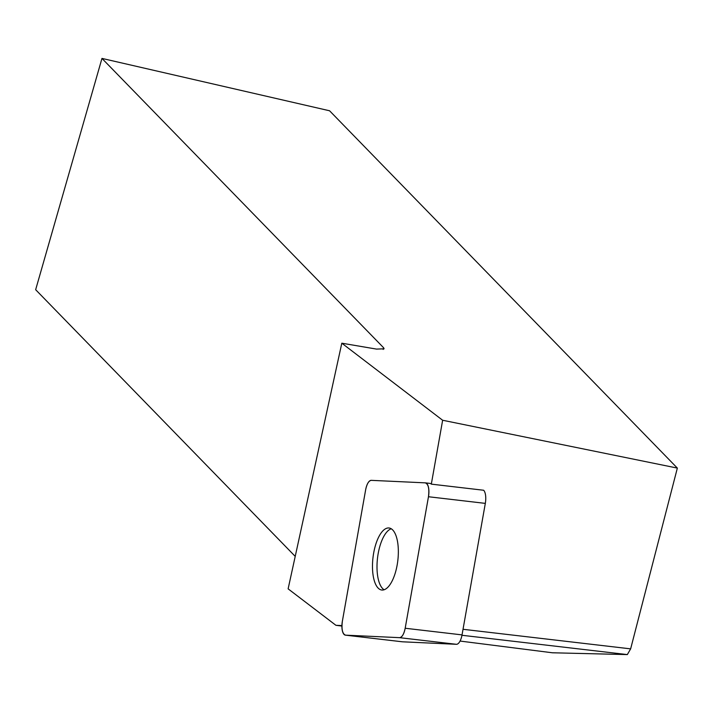 <?xml version="1.0" encoding="UTF-8"?>
<svg xmlns="http://www.w3.org/2000/svg" width="713" height="713" viewBox="0 0 713 713"><rect width="100%" height="100%" fill="white"/><g stroke="black" fill="none" stroke-linecap="round" stroke-linejoin="round"><path stroke-width="1.07" d="M425.554 482.888L429.814 483.387A11.711 4.688 96.7 0 1 429.939 483.396A11.711 4.688 96.7 0 1 431.32 484.136L483.655 490.25A11.711 4.688 96.7 0 1 485.321 503.378L462.033 634.891A11.711 4.688 96.7 0 1 456.391 644.302L402.39 641.798A11.711 4.688 96.7 0 1 402.257 641.789A11.711 4.688 96.7 0 1 402.132 641.762M345.538 635.158L399.538 637.663A11.711 4.688 -83.3 0 0 405.18 628.251L428.468 496.738A11.711 4.688 -83.3 0 0 425.42 482.861A11.711 4.688 -83.3 0 0 425.287 482.853L371.286 480.348A11.711 4.688 -83.3 0 0 365.653 489.76L342.356 621.273A11.711 4.688 -83.3 0 0 345.413 635.149A11.711 4.688 -83.3 0 0 345.538 635.158L402.39 641.798M397.105 539.491A31.229 12.504 -83.3 0 0 389.04 527.985A31.229 12.504 -83.3 0 0 372.997 557.557A31.229 12.504 -83.3 0 0 381.794 590.025A31.229 12.504 -83.3 0 0 395.252 573.038A31.229 12.504 -83.3 0 0 397.105 539.491M341.928 625.577L335.921 625.301L341.919 626.059M460.063 641.058L552.432 652.787L627.333 654.587L630.64 648.866L677.35 468.093L329.566 110.773L101.968 58.413L383.63 347.784L384.093 348.817L376.473 349.085L341.812 343.194L442.639 420.251L431.32 484.136M461.962 635.274L627.333 654.587M335.921 625.301L288.123 588.849L341.812 343.194M463.022 629.285L630.64 648.866M442.639 420.251L677.35 468.093M101.968 58.413L35.65 289.701L295.218 556.381M384.111 589.767A31.229 12.504 96.7 0 1 376.999 566.452A31.229 12.504 96.7 0 1 384.396 535.374A31.229 12.504 96.7 0 1 391.241 528.77M371.304 480.348C368.773 480.696 366.892 483.842 365.644 489.786L342.374 621.219C341.375 629.294 342.445 633.946 345.564 635.158L399.53 637.663C402.052 637.315 403.941 634.169 405.18 628.224L428.46 496.792C429.449 488.717 428.388 484.065 425.26 482.853L371.304 480.348M456.391 644.302L399.538 637.663M485.321 503.378L428.468 496.738M405.18 628.251L462.033 634.891M383.148 349.432L383.63 347.784M402.257 641.789L345.413 635.149M429.939 483.396L425.42 482.861"/></g></svg>
